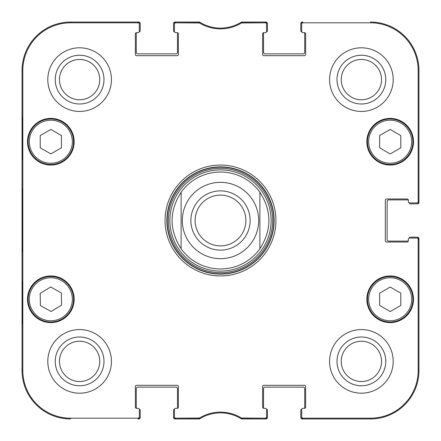 <?xml version="1.0" encoding="UTF-8"?>
<svg xmlns="http://www.w3.org/2000/svg" width="441" height="441" viewBox="0 0 441 441"><rect width="100%" height="100%" fill="white"/><g stroke="black" fill="none" stroke-linecap="round" stroke-linejoin="round"><path stroke-width="0.66" d="M409.254 238.112L409.254 238.074A0.91 0.91 0 0 1 410.163 237.164L417.434 237.164A1.516 1.516 0 0 1 418.95 238.68L418.95 370.473A48.477 48.477 0 0 1 370.473 418.95L302.305 418.95A1.516 1.516 0 0 1 300.79 417.434L300.79 410.163A0.91 0.91 0 0 1 301.699 409.254L301.738 409.254M408.344 240.797A1.213 1.213 0 0 1 408.305 241.1L388.653 241.1A1.516 1.516 0 0 1 387.137 239.59L387.137 201.41A1.516 1.516 0 0 1 388.653 199.9L408.305 199.9A1.213 1.213 0 0 1 408.344 200.203A1.213 1.213 0 0 0 407.131 198.99L386.531 198.99A1.213 1.213 0 0 0 385.318 200.203L385.318 240.797A1.213 1.213 0 0 0 386.531 242.01L407.131 242.01A1.213 1.213 0 0 0 408.344 240.797L408.344 239.287A1.213 1.213 0 0 1 409.557 238.074L416.971 238.074A1.213 1.213 0 0 1 418.184 239.287L418.184 370.473A47.711 47.711 0 0 1 370.473 418.184L302.912 418.184A1.213 1.213 90 0 1 301.699 416.971L301.699 417.737A1.213 1.213 90 0 0 302.912 418.95L370.473 418.95A48.477 48.477 0 0 0 418.95 370.473L418.95 239.287A1.213 1.213 0 0 0 417.737 238.074L416.971 238.074M409.254 202.888L409.254 202.926A0.91 0.91 0 0 0 410.163 203.836L417.434 203.836A1.516 1.516 0 0 0 418.95 202.32L418.95 70.527A48.477 48.477 0 0 0 370.473 22.05A48.477 48.477 0 0 1 418.95 70.527L418.184 70.527L418.184 201.713A1.213 1.213 -0 0 1 416.971 202.926L417.737 202.926A1.213 1.213 0 0 0 418.95 201.713L418.95 70.527M301.738 31.746L301.699 31.746A0.91 0.91 0 0 1 300.79 30.837L300.79 23.566A1.516 1.516 0 0 1 302.305 22.05L302.912 22.05A1.213 1.213 -90 0 0 301.699 23.263L301.699 24.029A1.213 1.213 -90 0 1 302.912 22.816L370.473 22.816A47.711 47.711 0 0 1 418.184 70.527M304.422 32.656A1.213 1.213 0 0 1 304.725 32.695L304.725 52.347A1.516 1.516 0 0 1 303.215 53.863L265.035 53.863A1.516 1.516 0 0 1 263.525 52.347L263.525 32.695A1.213 1.213 0 0 1 263.828 32.656A1.213 1.213 0 0 0 262.615 33.869L262.615 54.469A1.213 1.213 0 0 0 263.828 55.682L304.422 55.682A1.213 1.213 0 0 0 305.635 54.469L305.635 33.869A1.213 1.213 0 0 0 304.422 32.656L302.912 32.656A1.213 1.213 0 0 1 301.699 31.443L301.699 24.029M266.513 31.746L266.551 31.746A0.91 0.91 0 0 0 267.461 30.837L267.461 23.566A1.516 1.516 0 0 0 265.945 22.05L241.492 22.05A39.387 39.387 0 0 1 199.508 22.05L175.055 22.05A1.516 1.516 0 0 0 173.539 23.566L173.539 30.837A0.91 0.91 0 0 0 174.449 31.746L174.487 31.746M177.172 32.656A1.213 1.213 0 0 1 177.475 32.695L177.475 52.347A1.516 1.516 0 0 1 175.965 53.863L137.785 53.863A1.516 1.516 0 0 1 136.275 52.347L136.275 32.695A1.213 1.213 0 0 1 136.578 32.656A1.213 1.213 0 0 0 135.365 33.869L135.365 54.469A1.213 1.213 0 0 0 136.578 55.682L177.172 55.682A1.213 1.213 0 0 0 178.385 54.469L178.385 33.869A1.213 1.213 0 0 0 177.172 32.656L175.661 32.656A1.213 1.213 0 0 1 174.449 31.443L174.449 24.029A1.213 1.213 -90 0 1 175.661 22.816L199.575 22.993A40.153 40.153 0 0 0 241.425 22.993L265.339 22.816A1.213 1.213 -90 0 1 266.551 24.029L266.551 23.263A1.213 1.213 -90 0 0 265.339 22.05L241.199 22.232A39.387 39.387 0 0 1 199.801 22.232L175.661 22.05A1.213 1.213 -90 0 0 174.449 23.263L174.449 24.029M139.262 31.746L139.301 31.746A0.91 0.91 0 0 0 140.21 30.837L140.21 23.566A1.516 1.516 0 0 0 138.695 22.05L70.527 22.05A48.477 48.477 0 0 0 22.05 70.527A48.477 48.477 0 0 1 70.527 22.05L70.527 22.816L138.088 22.816A1.213 1.213 -90 0 1 139.301 24.029L139.301 23.263A1.213 1.213 -90 0 0 138.088 22.05L70.527 22.05M22.05 370.473L22.05 70.527L22.05 370.473A48.477 48.477 0 0 0 70.527 418.95A48.477 48.477 0 0 1 22.05 370.473L22.816 370.473L22.816 70.527A47.711 47.711 0 0 1 70.527 22.816M139.262 409.254L139.301 409.254A0.91 0.91 0 0 1 140.21 410.163L140.21 417.434A1.516 1.516 0 0 1 138.695 418.95L138.088 418.95A1.213 1.213 90 0 0 139.301 417.737L139.301 416.971A1.213 1.213 90 0 1 138.088 418.184L70.527 418.184A47.711 47.711 0 0 1 22.816 370.473M136.275 408.305L136.275 388.653A1.516 1.516 0 0 1 137.785 387.137L175.965 387.137A1.516 1.516 0 0 1 177.475 388.653L177.475 408.305A1.213 1.213 0 0 1 177.172 408.344A1.213 1.213 0 0 0 178.385 407.131L178.385 386.531A1.213 1.213 0 0 0 177.172 385.318L136.578 385.318A1.213 1.213 0 0 0 135.365 386.531L135.365 407.131A1.213 1.213 0 0 0 136.578 408.344L138.088 408.344A1.213 1.213 0 0 1 139.301 409.557L139.301 416.971M174.487 409.254L174.449 409.254A0.91 0.91 0 0 0 173.539 410.163L173.539 417.434A1.516 1.516 0 0 0 175.055 418.95L199.508 418.95A39.387 39.387 0 0 1 241.492 418.95L265.945 418.95A1.516 1.516 0 0 0 267.461 417.434L267.461 410.163A0.91 0.91 0 0 0 266.551 409.254L266.513 409.254M263.828 408.344A1.213 1.213 0 0 1 263.525 408.305L263.525 388.653A1.516 1.516 0 0 1 265.035 387.137L303.215 387.137A1.516 1.516 0 0 1 304.725 388.653L304.725 408.305A1.213 1.213 0 0 1 304.422 408.344A1.213 1.213 0 0 0 305.635 407.131L305.635 386.531A1.213 1.213 0 0 0 304.422 385.318L263.828 385.318A1.213 1.213 0 0 0 262.615 386.531L262.615 407.131A1.213 1.213 0 0 0 263.828 408.344L265.339 408.344A1.213 1.213 0 0 1 266.551 409.557L266.551 416.971A1.213 1.213 90 0 1 265.339 418.184L241.425 418.007A40.153 40.153 0 0 0 199.575 418.007L175.661 418.184A1.213 1.213 90 0 1 174.449 416.971L174.449 417.737A1.213 1.213 90 0 0 175.661 418.95L199.801 418.768A39.387 39.387 0 0 1 241.199 418.768L265.339 418.95A1.213 1.213 90 0 0 266.551 417.737L266.551 416.971M245.88 220.5A25.38 25.38 0 0 1 207.81 242.478A25.38 25.38 0 0 1 207.81 198.522A25.38 25.38 0 0 1 245.88 220.5M250.119 220.5A29.619 29.619 0 0 0 205.688 194.85A29.619 29.619 0 0 0 205.688 246.15A29.619 29.619 0 0 0 250.119 220.5M181.113 192.243L181.113 248.757A48.477 48.477 0 0 0 259.887 248.757L259.887 192.243C271.899 211.079 271.899 229.921 259.887 248.757L259.887 192.243A48.477 48.477 0 0 0 181.113 192.243L181.113 248.757C169.101 229.921 169.101 211.079 181.113 192.243A48.477 48.477 0 0 1 259.887 192.243M302.912 408.344L304.422 408.344L302.912 408.344A1.213 1.213 0 0 0 301.699 409.557L301.699 416.971M408.344 201.713L408.344 200.203L408.344 201.713A1.213 1.213 0 0 0 409.557 202.926L416.971 202.926M265.339 32.656L263.828 32.656L265.339 32.656A1.213 1.213 0 0 0 266.551 31.443L266.551 24.029M138.088 32.656L136.578 32.656L138.088 32.656A1.213 1.213 0 0 0 139.301 31.443L139.301 24.029M175.661 408.344L177.172 408.344L175.661 408.344A1.213 1.213 0 0 0 174.449 409.557L174.449 416.971M74.16 141.726A23.329 23.329 0 0 1 39.166 161.93A23.329 23.329 0 0 1 39.166 121.523A23.329 23.329 0 0 1 74.16 141.726M413.498 141.726A23.329 23.329 0 0 1 378.505 161.93A23.329 23.329 0 0 1 378.505 121.523A23.329 23.329 0 0 1 413.498 141.726M413.498 299.274A23.329 23.329 0 0 1 378.505 319.477A23.329 23.329 0 0 1 378.505 279.07A23.329 23.329 0 0 1 413.498 299.274M74.16 299.274A23.329 23.329 0 0 1 39.166 319.477A23.329 23.329 0 0 1 39.166 279.07A23.329 23.329 0 0 1 74.16 299.274M111.43 79.617A31.813 31.813 0 0 1 63.708 107.169A31.813 31.813 0 0 1 63.708 52.066A31.813 31.813 0 0 1 111.43 79.617M393.196 79.617A31.813 31.813 0 0 1 345.479 107.169A31.813 31.813 0 0 1 345.479 52.066A31.813 31.813 0 0 1 393.196 79.617M393.196 361.383A31.813 31.813 0 0 1 345.479 388.934A31.813 31.813 0 0 1 345.479 333.831A31.813 31.813 0 0 1 393.196 361.383M111.43 361.383A31.813 31.813 0 0 1 63.708 388.934A31.813 31.813 0 0 1 63.708 333.831A31.813 31.813 0 0 1 111.43 361.383M165.055 220.5A55.445 55.445 0 0 0 248.222 268.514A55.445 55.445 0 0 0 248.222 172.486A55.445 55.445 0 0 0 165.055 220.5M59.474 79.617A20.137 20.137 0 0 1 89.683 62.175A20.137 20.137 0 0 1 89.683 97.059A20.137 20.137 0 0 1 59.474 79.617M59.474 361.383A20.137 20.137 0 0 1 89.683 343.941A20.137 20.137 0 0 1 89.683 378.825A20.137 20.137 0 0 1 59.474 361.383M341.246 361.383A20.137 20.137 0 0 1 371.454 343.941A20.137 20.137 0 0 1 371.454 378.825A20.137 20.137 0 0 1 341.246 361.383M341.246 79.617A20.137 20.137 0 0 1 371.454 62.175A20.137 20.137 0 0 1 371.454 97.059A20.137 20.137 0 0 1 341.246 79.617M379.607 305.448L379.607 293.226L390.147 287.041L400.814 293.155L400.814 305.37L390.274 311.555L379.607 305.448M401.459 279.555A22.723 22.723 0 0 0 367.447 299.351A22.723 22.723 0 0 0 401.597 318.915A22.723 22.723 0 0 0 401.459 279.555M400.858 280.608A21.51 21.51 0 0 0 368.654 299.351A21.51 21.51 0 0 0 400.985 317.867A21.51 21.51 0 0 0 400.858 280.608A21.51 21.51 0 0 1 400.985 317.867A21.51 21.51 0 0 1 368.654 299.351A21.51 21.51 0 0 1 400.858 280.608M61.437 147.823L50.831 153.898L40.23 147.823L40.23 135.53L50.831 129.456L61.437 135.53L61.437 147.823M28.108 141.726A22.723 22.723 0 0 0 62.192 161.406A22.723 22.723 0 0 0 62.192 122.047A22.723 22.723 0 0 0 28.108 141.726M390.147 153.959L379.607 147.774L379.607 135.552L390.274 129.445L400.814 135.63L400.814 147.845L390.147 153.959M378.874 122.008A22.723 22.723 0 0 0 378.736 161.367A22.723 22.723 0 0 0 412.892 141.804A22.723 22.723 0 0 0 378.874 122.008M379.475 123.061A21.51 21.51 0 0 0 379.348 160.32A21.51 21.51 0 0 0 411.679 141.798A21.51 21.51 0 0 0 379.475 123.061A21.51 21.51 0 0 1 411.679 141.798A21.51 21.51 0 0 1 379.348 160.32A21.51 21.51 0 0 1 379.475 123.061M51.084 311.506L40.412 305.558L40.137 293.342L50.665 286.992L61.343 292.94L61.613 305.155L51.084 311.506M39.1 279.815A22.723 22.723 0 0 0 39.844 319.163A22.723 22.723 0 0 0 73.553 298.844A22.723 22.723 0 0 0 39.1 279.815M220.5 271.116A50.616 50.616 0 0 0 264.335 195.192A50.616 50.616 0 0 0 176.665 195.192A50.616 50.616 0 0 0 220.5 271.116M181.113 248.757A48.477 48.477 0 0 0 220.5 268.977M22.304 159.907L22.304 117.488L22.568 159.907M22.304 323.512L22.304 281.093L22.568 323.512M22.122 220.5L22.397 251.998L22.645 208.218L22.397 189.04L22.122 220.5M55.235 79.617A24.382 24.382 0 0 0 91.805 100.73A24.382 24.382 0 0 0 91.805 58.504A24.382 24.382 0 0 0 55.235 79.617M55.235 361.383A24.382 24.382 0 0 0 91.805 382.496A24.382 24.382 0 0 0 91.805 340.27A24.382 24.382 0 0 0 55.235 361.383M337.001 361.383A24.382 24.382 0 0 0 373.577 382.496A24.382 24.382 0 0 0 373.577 340.27A24.382 24.382 0 0 0 337.001 361.383M337.001 79.617A24.382 24.382 0 0 0 373.577 100.73A24.382 24.382 0 0 0 373.577 58.504A24.382 24.382 0 0 0 337.001 79.617M166.874 220.5A53.626 53.626 0 0 1 247.313 174.057A53.626 53.626 0 0 1 247.313 266.943A53.626 53.626 0 0 1 166.874 220.5M198.946 22.816L199.161 22.05L199.801 22.232L199.575 22.993M242.054 418.184L241.839 418.95L241.199 418.768L241.425 418.007M220.5 182.326A38.174 38.174 0 0 1 258.674 220.5A38.174 38.174 0 0 1 220.5 258.674A38.174 38.174 0 0 1 182.326 220.5A38.174 38.174 0 0 1 220.5 182.326M29.321 141.726A21.51 21.51 0 0 1 61.591 123.094A21.51 21.51 0 0 1 61.591 160.353A21.51 21.51 0 0 1 29.321 141.726M39.729 280.851A21.51 21.51 0 0 1 72.341 298.866A21.51 21.51 0 0 1 40.429 318.104A21.51 21.51 0 0 1 39.729 280.851M220.5 273.861A53.361 53.361 0 0 0 266.711 193.82A53.361 53.361 0 0 0 174.289 193.82A53.361 53.361 0 0 0 220.5 273.861M220.5 272.67A52.17 52.17 0 0 0 265.68 194.415A52.17 52.17 0 0 0 175.32 194.415A52.17 52.17 0 0 0 220.5 272.67M22.05 70.527L22.816 70.527M199.801 418.768L199.575 418.007M198.946 418.184L199.161 418.95M175.661 22.816L175.661 22.05M241.199 22.232L241.425 22.993M242.054 22.816L241.839 22.05M265.339 22.05L265.339 22.816M175.661 418.95L175.661 418.184M138.088 418.184L138.088 418.95M265.339 418.184L265.339 418.95M302.912 418.95L302.912 418.184M418.184 239.287L418.95 239.287M418.95 370.473L418.184 370.473M418.95 201.713L418.184 201.713M302.912 22.816L302.912 22.05M138.088 22.05L138.088 22.816M370.473 418.95L370.473 418.184M370.473 22.05L370.473 22.816M70.527 418.95L70.527 418.184"/></g></svg>
